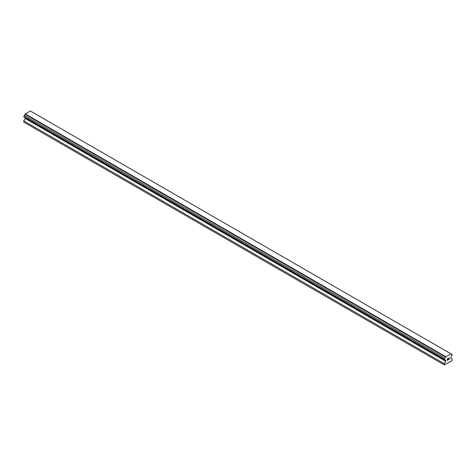 <?xml version="1.0" encoding="UTF-8"?>
<svg xmlns="http://www.w3.org/2000/svg" width="476" height="476" viewBox="0 0 476 476"><rect width="100%" height="100%" fill="white"/><g stroke="black" fill="none" stroke-linecap="round" stroke-linejoin="round"><path stroke-width="0.71" d="M447.345 359.517L447.714 359.303L447.345 360.219L448.023 359.933L447.262 360.374L447.262 358.856L448.023 358.422L447.345 358.91L447.345 359.517L447.345 358.91L448.017 358.422M447.345 360.219L447.714 359.303M447.262 360.368L448.017 359.933M448.547 358.499L449.243 357.857M449.243 358.303L449.058 358.696L449.243 358.303M449.058 358.696L448.654 359.469L449.058 358.696M448.654 359.469L449.368 359.059M448.469 359.672L449.368 359.154L448.469 359.678L449.219 358.16L448.69 358.202L449.16 357.928M445.518 360.362A0.97 0.559 -60 0 0 445.322 359.927A0.97 0.559 -60 0 0 444.846 359.969L444.281 359.648L444.846 358.184A0.97 0.559 -60 0 0 445.518 357.012L450.962 353.87A0.97 0.559 -60 0 0 451.165 354.305A0.97 0.559 -60 0 0 451.635 354.263L452.2 354.584L451.635 356.048A0.97 0.559 -60 0 0 450.962 357.22L450.79 358.285L452.2 359.1L451.938 360.772L444.281 364.89L444.281 363.67L445.691 361.23L445.691 360.415L25.038 117.596M25.21 117.697L25.21 118.464L23.8 120.904L23.8 122.124L444.281 364.89M24.365 117.209L444.846 359.969M450.772 353.722L30.291 110.962L25.038 114.252A0.97 0.559 -60 0 1 24.365 115.418L23.8 116.882L444.281 359.648M451.635 354.263L450.962 353.87M445.709 356.649L25.228 113.883M445.518 357.012L25.038 114.252M444.846 358.184L24.365 115.418M444.281 359.16L23.8 116.394M445.691 361.23L25.21 118.464M444.281 363.67L23.8 120.904"/></g></svg>
